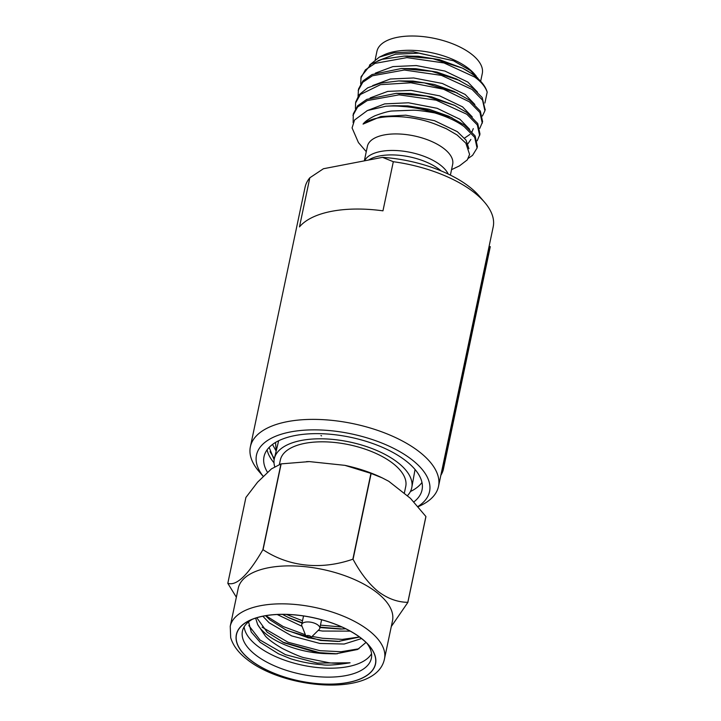 <?xml version="1.0" encoding="UTF-8"?>
<svg xmlns="http://www.w3.org/2000/svg" width="721" height="721" viewBox="0 0 721 721"><rect width="100%" height="100%" fill="white"/><g stroke="black" fill="none" stroke-linecap="round" stroke-linejoin="round"><path stroke-width="1.08" d="M484.909 103.049L487.18 92.153A64.088 29.191 -168.1 0 0 481.673 82.401L474.03 74.975L462.485 68.153L432.942 58.68L403.985 56.112L382.103 59.329L371.189 64.025L361.122 76.642L360.662 83.825M462.485 68.153L439.504 59.663L418.243 56.256L405.914 56.076M485.134 109.754L482.151 97.461L472.381 87.881L456.564 78.986L436.89 72.064L415.629 68.666L401.372 68.522L372.045 74.542L362.888 80.959L358.508 89.062L358.049 96.226M479.816 128.383L482.61 121.687L480.348 111.115L469.768 100.282L453.951 91.387L434.276 84.474L413.016 81.067L398.758 80.923L380.67 83.131L367.683 87.845L359.085 94.748L355.777 101.994M464.495 138.135L469.948 134.403M472.03 131.772L473.282 128.608M454.645 105.365L431.663 96.875L410.402 93.469L396.144 93.324M468.308 158.332L472.561 155.348L477.068 148.03L477.383 146.498L475.121 135.927L464.54 125.094L448.714 116.198L429.049 109.277L407.789 105.879L393.531 105.735M446.687 128.888L437.241 124.94C411.267 114.107 375.839 113.702 363.069 124.093C364.907 121.543 368.837 118.785 374.866 115.811C383.067 112.737 388.889 111.133 392.332 110.989L413.133 110.205C416.927 110.16 424.101 111.061 434.664 112.9A64.088 29.191 -168.1 0 0 385.924 106.221L367.386 110.547L354.543 120.028L352.073 127.914L358.436 142.578L366.268 151.689M451.544 169.66L459.493 165.866L467.334 159.846L469.596 154.447L465.865 143.209L457.141 135.016L446.227 128.662L437.241 124.94M452.022 117.784L420.1 107.853L393.531 105.753L385.924 106.221M477.203 140.793L479.997 134.097L477.735 123.525L467.154 112.692L454.636 105.383L426.535 96.163L396.144 93.351L366.809 99.354L357.661 105.771L353.281 113.873L353.128 122.678M457.258 92.964L424.308 82.861L398.758 80.923M459.872 80.554L431.762 71.352L401.372 68.522M369.449 65.16L379.381 57.085L394.162 52.759L413.376 51.84L453.5 60.762L470.263 70.451L477.951 78.292M453.5 60.762L418.901 53.156L395.532 54.192L377.921 60.753M477.482 92.108L467.812 82.068L444.929 71.064L416.287 65.557L392.945 66.593L375.335 73.136M474.851 104.482L465.198 94.469L442.315 83.465L413.674 77.967L390.304 79.004L372.694 85.565M472.237 116.883L462.585 106.879L439.693 95.875L411.06 90.368L387.718 91.405L370.107 97.948M467.983 143.704L470.867 139.441M469.623 129.293L459.971 119.28L437.079 108.276L408.447 102.779L384.644 103.896L366.962 110.728M468.911 148.688L466.018 140.108L457.357 131.682L434.466 120.677L405.833 115.18L380.886 116.532L363.069 124.093M487.18 92.153C485.458 86.88 481.286 81.843 474.661 77.03L444.019 62.961L406.914 57.617L375.064 63.376L365.403 69.856L360.797 78.183M482.43 115.982L484.9 110.818L482.538 100.12L472.048 89.431L441.405 75.372L404.301 70.027L372.451 75.777L362.789 82.257L358.184 90.594M482.295 123.228L479.925 112.521L469.434 101.832L443.451 89.188L410.925 82.789L380.517 84.645L360.32 94.523L355.57 102.995L355.426 108.655M479.672 135.629L477.311 124.931L466.82 114.242L436.178 100.183L399.074 94.839L367.223 100.589L357.562 107.069L352.957 115.405M477.068 148.03L474.697 137.332L464.207 126.644C456.79 121.191 446.948 116.613 434.664 112.9M321.566 435.872L320.953 435.574M275.99 450.787L272.502 444.451M275.512 442.442L276.134 450.129M278.666 440.747L274.304 458.808A70.234 31.994 -168.1 0 0 274.737 466.784M407.275 495.841A70.234 31.994 -168.1 0 0 411.754 487.775A70.234 31.994 -168.1 0 0 398.01 462.702A70.234 31.994 -168.1 0 0 324.153 438.864A70.234 31.994 -168.1 0 0 274.304 458.808M404.265 493.479L405.734 486.504A64.088 29.191 -168.1 0 0 393.197 463.63A64.088 29.191 -168.1 0 0 325.802 441.874A64.088 29.191 -168.1 0 0 280.325 460.079L279.387 464.504M480.664 81.23L482.286 73.542A53.832 24.523 -168.1 0 0 471.75 54.327A53.832 24.523 -168.1 0 0 415.143 36.05A53.832 24.523 -168.1 0 0 376.939 51.335L375.226 59.446M476.23 76.066L474.436 73.984A53.832 24.523 -168.1 0 0 468.74 68.612A53.832 24.523 -168.1 0 0 383.933 54.913L379.381 57.085M450.4 175.113L452.671 164.316A43.575 19.855 -168.1 0 0 444.145 148.76A43.575 19.855 -168.1 0 0 398.325 133.962A43.575 19.855 -168.1 0 0 367.395 146.345L364.33 160.864M448.219 174.058A43.575 19.855 -168.1 0 0 440.666 165.28A43.575 19.855 -168.1 0 0 397.1 150.59A43.575 19.855 -168.1 0 0 364.61 160.81M441.144 170.922A43.575 19.855 -168.1 0 0 439.729 169.75A43.575 19.855 -168.1 0 0 368.566 160.044M411.754 487.775L415.053 469.488M481.673 82.401A64.088 29.191 -168.1 0 0 474.878 76.002A64.088 29.191 -168.1 0 0 462.648 68.234M310.111 637.941A2.56 1.172 -168.1 0 0 310.913 637.58A2.56 1.172 -168.1 0 0 310.12 636.057A2.56 1.172 -168.1 0 0 307.065 635.543A2.56 1.172 -168.1 0 0 306.11 636.571A2.56 1.172 -168.1 0 0 310.111 637.941M310.913 637.58L319.142 629.478A9.229 4.2 -168.1 0 0 319.782 628.37A9.229 4.2 -168.1 0 0 315.167 623.467A9.229 4.2 -168.1 0 0 305.262 622.16A9.229 4.2 -168.1 0 0 301.72 624.566A9.229 4.2 -168.1 0 0 301.856 625.837L306.11 636.571M274.34 458.646L270.051 451.661M274.133 459.755L269.14 447.39M393.315 161.711L382.959 210.829A96.127 43.792 -168.1 0 0 299.467 226.908L309.823 177.79L323.432 168.741L382.527 157.358L393.315 161.711A96.127 43.792 11.9 0 1 474.364 192.642A96.127 43.792 11.9 0 1 484.548 202.231A96.127 43.792 11.9 0 1 493.182 226.953L438.503 486.414A96.127 43.792 11.9 0 1 420.631 505.547L418.117 506.746M263.417 476.581A88.44 40.286 11.9 0 1 298.972 430.671A88.44 40.286 11.9 0 1 412.259 459.962A88.44 40.286 11.9 0 1 417.91 506.502M263.399 476.599L259.01 471.489A96.127 43.792 11.9 0 1 250.376 446.777A96.127 43.792 11.9 0 1 318.61 419.469A96.127 43.792 11.9 0 1 419.694 452.103A96.127 43.792 11.9 0 1 438.503 486.414M267.644 472.534A80.743 36.78 11.9 0 1 264.021 456.645A80.743 36.78 11.9 0 1 321.332 433.709A80.743 36.78 11.9 0 1 406.238 461.125A80.743 36.78 11.9 0 1 422.037 489.947A80.743 36.78 11.9 0 1 413.845 501.915M421.974 482.466A80.743 36.78 11.9 0 1 410.402 491.551M382.527 157.358A88.44 40.286 11.9 0 1 479.132 195.932L484.548 202.231M250.376 446.777L305.055 187.307A96.127 43.792 11.9 0 1 309.823 177.79M274.016 462.81A80.743 36.78 11.9 0 1 267.094 449.832M248.556 621.872L251.241 631.984L260.146 642.285L278.477 653.794L290.626 658.751C301.288 662.049 311.742 664.014 321.99 664.663C326.676 665.627 336.04 665.005 350.073 662.797L317.357 663.077L285.435 654.659L260.02 640.014L248.826 625.567M358.986 648.756L341.105 651.73L319.971 650.675L288.049 642.249L262.111 627.162M359.491 636.994L342.331 639.383L322.584 638.265L312.103 636.418M305.407 634.777L283.137 626.513L265.824 615.68M341.979 627.027L320.457 625.134M302.523 620.754L286.399 614.427M350.073 662.797C340.033 663.464 332.877 663.41 328.605 662.644L304.74 657.84C301.558 657.336 294.114 654.226 282.398 648.503C274.196 643.7 268.527 639.563 265.382 636.075L257.649 624.539A56.391 25.686 -168.1 0 0 266.698 634.507A56.391 25.686 -168.1 0 0 325.063 653.614L335.598 653.884L357.553 649.486L366.016 642.429M255.631 618.113L257.649 624.539M262.85 616.23L269.167 622.809L291.626 635.877L319.845 643.447L344.16 644.033L361.554 638.554A71.009 32.346 -168.1 0 0 249.673 620.475A71.009 32.346 -168.1 0 0 250.367 659.949A71.009 32.346 -168.1 0 0 342.169 683.373A71.009 32.346 -168.1 0 0 369.053 645.628A71.009 32.346 -168.1 0 0 361.536 638.545M277.197 614.508L302.045 626.324M318.231 630.379L322.458 631.046L350.226 631.136M282.434 614.373L289.346 618.014L302.027 623.088M319.953 627.54L340.709 629.072L345.71 628.784M265.571 615.725L269.807 619.781L286.724 630.415L320.475 640.428L338.095 641.483L359.563 637.049M256.784 617.753L267.185 632.191L284.11 642.826L317.862 652.838L325.063 653.614M290.626 658.751L278.477 653.794M337.23 653.821L319.547 652.667L282.605 642.087M339.753 641.42L322.161 640.266L309.796 637.986M306.713 637.229L285.219 629.685M342.367 629.009L320.043 627.126M302.099 622.746L287.832 617.284M425.895 516.497L410.447 498.337L388.781 481.295L382.265 477.897L371.153 473.454L353.065 559.289C360.482 573.096 368.855 583.839 378.183 591.526C387.655 598.61 397.532 602.206 407.807 602.332L425.895 516.497A92.279 42.034 -168.1 0 1 425.931 516.606L407.843 602.441L391.287 626.531M370.936 473.382L344.908 465.351L309.354 461.593L281.145 463.882L263.057 549.708C288.625 566.661 320.89 570.32 352.848 559.208L370.936 473.382A92.279 42.034 -168.1 0 1 371.153 473.454M280.965 463.918L271.457 468.884L257.586 482.169L245.906 497.454L227.818 583.289C236.452 586.245 248.132 575.07 262.877 549.744L280.965 463.918A92.279 42.034 -168.1 0 1 281.145 463.882M236.362 597.213L227.854 583.406A92.279 42.034 -168.1 0 1 227.818 583.289M252.323 619.312A65.881 30.012 -168.1 0 0 242.427 631.199A65.881 30.012 -168.1 0 0 255.315 654.713A65.881 30.012 -168.1 0 0 324.594 677.073A65.881 30.012 -168.1 0 0 371.351 658.363A65.881 30.012 -168.1 0 0 367.097 643.492M244.122 626.891A65.881 30.012 -168.1 0 0 257.199 645.782A65.881 30.012 -168.1 0 0 321.674 667.898A65.881 30.012 -168.1 0 0 371.54 653.74M384.491 658.805L392.494 620.844A78.823 35.906 -168.1 0 0 377.065 592.707A78.823 35.906 -168.1 0 0 294.177 565.949A78.823 35.906 -168.1 0 0 238.227 588.336L230.233 626.297L230.693 637.67C232.991 645.439 238.399 652.658 246.924 659.318C285.435 690.267 376.984 697.072 384.491 658.805A78.823 35.906 -168.1 0 0 369.062 630.668A78.823 35.906 -168.1 0 0 286.174 603.91A78.823 35.906 -168.1 0 0 230.233 626.297M309.354 461.593A82.032 37.366 -168.1 0 0 306.668 461.638A82.032 37.366 -168.1 0 0 306.488 461.638M382.265 477.897L381.003 477.302A82.032 37.366 -168.1 0 0 344.908 465.351M440.828 475.346A97.407 44.378 -168.1 0 0 442.946 470.867A97.407 44.378 -168.1 0 0 443.235 469.948L490.289 246.663L489.289 246.438A96.38 43.909 11.9 0 1 488.703 248.168M443.235 469.948L442.234 469.722L489.289 246.438M442.234 469.722A96.38 43.909 11.9 0 1 441.649 471.462M361.636 638.527A71.136 32.409 -168.1 0 0 263.661 615.995A71.136 32.409 -168.1 0 0 250.268 659.967A71.136 32.409 -168.1 0 0 348.243 682.499A71.136 32.409 -168.1 0 0 361.636 638.527M403.985 56.112L407.626 56.013M474.842 74.56L474.652 75.453M355.895 101.445L355.57 102.995M485.233 109.268L484.909 110.818M321.593 619.763L319.782 628.37M303.532 615.959L301.72 624.566"/></g></svg>
